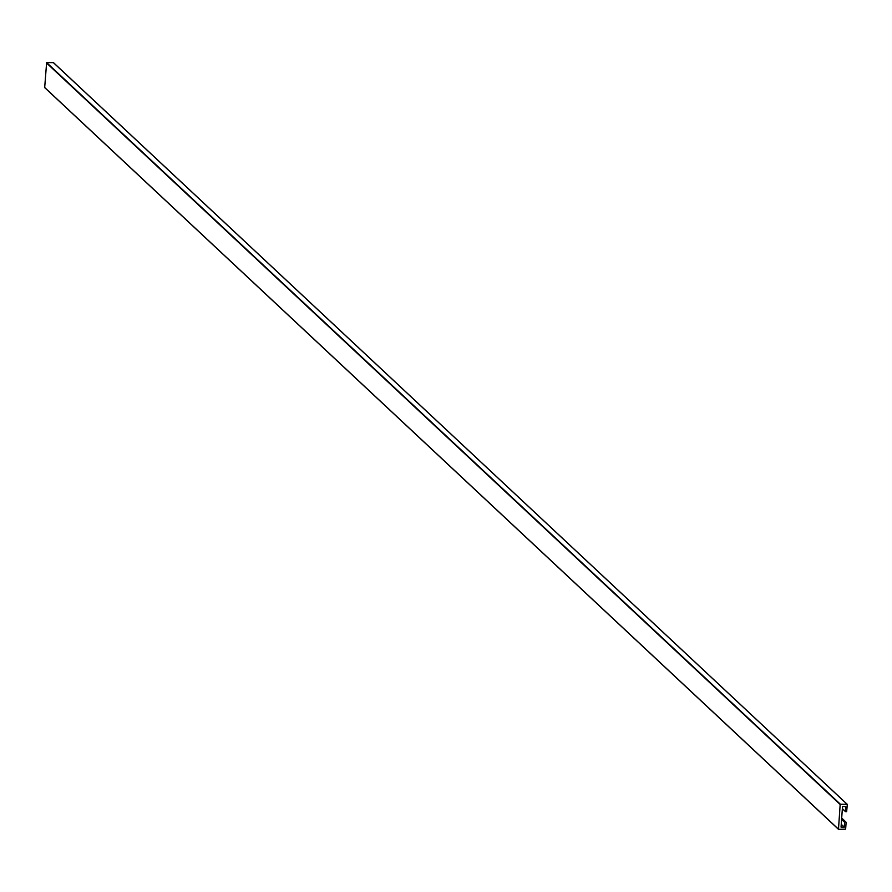 <?xml version="1.0" encoding="UTF-8"?>
<svg xmlns="http://www.w3.org/2000/svg" width="892" height="892" viewBox="0 0 892 892"><rect width="100%" height="100%" fill="white"/><g stroke="black" fill="none" stroke-linecap="round" stroke-linejoin="round"><path stroke-width="1.34" d="M838.413 829.159L44.678 87.617L46.629 62.585L840.442 804.272L847.166 804.316L53.587 62.841M46.629 62.585L53.364 62.63M53.52 62.685L847.322 804.383L846.642 811.72L845.404 811.464L845.761 806.569L842.516 806.546L841.044 827.129L844.289 827.152L844.635 822.257L841.602 819.413M841.245 824.308L844.289 827.152M841.635 818.945L844.902 822.011L845.895 822.011L841.691 818.087M841.702 817.997L846.129 822.268L845.638 829.17L838.48 829.315L840.175 804.517L46.362 62.83M845.415 811.497L842.371 808.654M842.371 808.62L845.404 811.464M44.6 87.427L838.413 829.125M842.36 808.743L845.482 811.653M44.678 87.617L838.48 829.315"/></g></svg>
